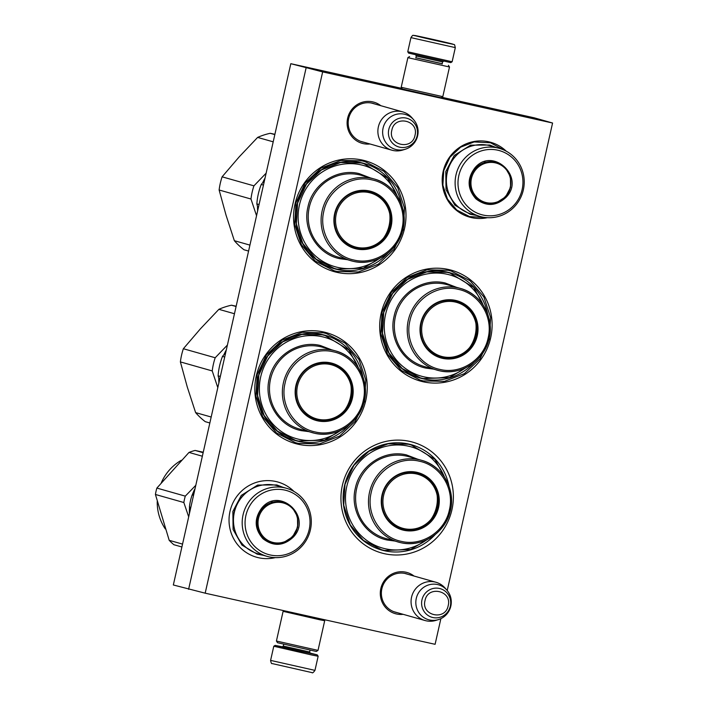 <?xml version="1.0" encoding="UTF-8"?>
<svg xmlns="http://www.w3.org/2000/svg" width="708" height="708" viewBox="0 0 708 708"><rect width="100%" height="100%" fill="white"/><g stroke="black" fill="none" stroke-linecap="round" stroke-linejoin="round"><path stroke-width="1.06" d="M403.162 614.332A21.408 20.868 -74.2 0 1 396.489 613.969A21.408 20.868 -74.2 0 1 380.824 588.56A21.408 20.868 -74.2 0 1 405.896 572.206A21.408 20.868 -74.2 0 1 414.012 576.038M397.188 612.632A19.983 19.479 -74.2 0 1 396.498 612.491A19.983 19.479 -74.2 0 1 395.436 612.225A19.983 19.479 -74.2 0 1 381.869 588.773A19.983 19.479 -74.2 0 1 405.277 573.507A19.983 19.479 -74.2 0 1 406.33 573.772A19.983 19.479 -74.2 0 1 408.038 574.347M369.974 143.981A21.408 20.868 -74.2 0 1 363.301 143.627A21.408 20.868 -74.2 0 1 347.637 118.218A21.408 20.868 -74.2 0 1 372.709 101.864A21.408 20.868 -74.2 0 1 380.824 105.696M364 142.29A19.983 19.479 -74.2 0 1 363.31 142.149A19.983 19.479 -74.2 0 1 362.248 141.883A19.983 19.479 -74.2 0 1 348.681 118.431A19.983 19.479 -74.2 0 1 372.089 103.164A19.983 19.479 -74.2 0 1 373.143 103.43A19.983 19.479 -74.2 0 1 374.851 104.005M409.808 441.411A57.56 56.109 -74.2 0 1 451.934 509.742A57.56 56.109 -74.2 0 1 384.506 553.709A57.56 56.109 -74.2 0 1 342.38 485.378A57.56 56.109 -74.2 0 1 409.808 441.411M448.553 269.5A57.56 56.109 -74.2 0 1 490.671 337.831A57.56 56.109 -74.2 0 1 423.242 381.798A57.56 56.109 -74.2 0 1 381.125 313.467A57.56 56.109 -74.2 0 1 448.553 269.5M323.689 331.999A57.56 56.109 -74.2 0 1 365.806 400.33A57.56 56.109 -74.2 0 1 298.378 444.297A57.56 56.109 -74.2 0 1 256.261 375.966A57.56 56.109 -74.2 0 1 323.689 331.999M362.425 160.088A57.56 56.109 -74.2 0 1 404.551 228.41A57.56 56.109 -74.2 0 1 337.123 272.385A57.56 56.109 -74.2 0 1 294.997 204.054A57.56 56.109 -74.2 0 1 362.425 160.088M440.88 618.65L435.101 644.307L205.178 593.18L173.336 584.976L290.811 63.693L401.914 88.403M290.811 63.693L322.653 71.897L552.576 123.024L447.217 590.525M322.653 71.897L205.178 593.18M275.315 557.621A39.082 38.099 -74.2 0 1 258.615 557.745A39.082 38.099 -74.2 0 1 230.011 511.344A39.082 38.099 -74.2 0 1 275.793 481.493A39.082 38.099 -74.2 0 1 294.006 491.476M506.273 151.202A38.869 37.887 105.8 0 0 488.697 141.795A38.869 37.887 105.8 0 0 443.155 171.486A38.869 37.887 105.8 0 0 471.599 217.63A38.869 37.887 105.8 0 0 487.431 217.683M448.969 486.051A54.72 53.339 105.8 0 0 411.463 444.739A54.72 53.339 105.8 0 0 408.578 444.013A54.72 53.339 -74.2 0 0 344.831 484.325A54.72 53.339 -74.2 0 0 381.63 550.036A54.72 53.339 -74.2 0 0 384.515 550.762A54.72 53.339 105.8 0 0 435.225 534.54M487.706 314.14A54.72 53.339 105.8 0 0 450.208 272.828A54.72 53.339 105.8 0 0 447.314 272.102A54.72 53.339 -74.2 0 0 383.577 312.414A54.72 53.339 -74.2 0 0 420.375 378.125A54.72 53.339 -74.2 0 0 423.26 378.851A54.72 53.339 105.8 0 0 473.971 362.629M362.841 376.638A54.72 53.339 105.8 0 0 325.344 335.327A54.72 53.339 105.8 0 0 322.45 334.592A54.72 53.339 -74.2 0 0 258.712 374.904A54.72 53.339 -74.2 0 0 295.51 440.615A54.72 53.339 -74.2 0 0 298.395 441.349A54.72 53.339 105.8 0 0 349.106 425.119M401.586 204.727A54.72 53.339 105.8 0 0 364.08 163.415A54.72 53.339 105.8 0 0 361.195 162.681A54.72 53.339 -74.2 0 0 297.449 202.992A54.72 53.339 -74.2 0 0 334.247 268.704A54.72 53.339 -74.2 0 0 337.141 269.438A54.72 53.339 105.8 0 0 387.851 253.207M552.576 123.024L534.257 117.829L441.827 97.279M306.077 68.021L188.602 589.304M485.387 217.515L469.581 216.604L456.81 210.055L447.456 199.037L442.881 185.186L443.774 170.513L449.996 157.203L460.634 147.184L474.121 141.945L490.502 142.759L504.432 150.264M337.123 271.5L334.132 270.739L315.264 261.066L301.431 244.791L294.678 224.312L295.997 202.638L305.192 182.956L320.91 168.159L340.84 160.415L362.062 160.866L365.054 161.619L383.922 171.301L397.754 187.576L404.507 208.046L403.188 229.719L393.993 249.402L378.276 264.208L358.345 271.952L337.123 271.5M448.182 270.279L451.173 271.031L470.05 280.713L483.874 296.988L490.626 317.467L489.308 339.132L480.113 358.814L464.395 373.62L444.465 381.364L423.251 380.913L420.26 380.152L401.383 370.479L387.55 354.204L380.807 333.725L382.116 312.06L391.312 292.377L407.029 277.571L426.959 269.828L448.182 270.279M298.387 443.412L295.395 442.65L276.518 432.977L262.686 416.702L255.942 396.223L257.252 374.55L266.447 354.867L282.165 340.07L302.095 332.326L323.317 332.778L326.308 333.53L345.185 343.212L359.009 359.487L365.762 379.957L364.443 401.631L355.257 421.313L339.539 436.119L319.6 443.863L298.387 443.412M435.924 620.385A19.895 19.399 -74.2 0 1 425.074 620.535A19.895 19.399 -74.2 0 1 411.56 597.18A19.895 19.399 105.8 0 1 435.924 582.25A19.895 19.399 105.8 0 1 445.084 588.065L446.854 590.1A18.151 17.691 105.8 0 0 429.207 584.755A18.151 17.691 105.8 0 0 416.277 598.419A18.151 17.691 -74.2 0 0 438.5 619.589L435.924 620.385M446.854 590.1A18.151 17.691 105.8 0 1 450.828 606.101A18.151 17.691 -74.2 0 1 438.5 619.589M402.737 150.043A19.895 19.399 -74.2 0 1 391.887 150.193A19.895 19.399 -74.2 0 1 378.373 126.838A19.895 19.399 105.8 0 1 402.737 111.899A19.895 19.399 105.8 0 1 411.897 117.723L413.667 119.758A18.151 17.691 105.8 0 0 396.02 114.404A18.151 17.691 105.8 0 0 383.09 128.068A18.151 17.691 -74.2 0 0 405.312 149.238L402.737 150.043M413.667 119.758A18.151 17.691 105.8 0 1 417.64 135.75A18.151 17.691 -74.2 0 1 405.312 149.238M415.87 57.773L442.217 63.711M409.596 56.543L407.897 57.613L408.401 57.791L449.491 66.995L442.801 96.66L401.206 87.288L402.286 88.987L441.102 97.739L442.801 96.66M415.853 57.852L442.199 63.791M276.421 641.014L318.016 650.386L316.317 651.457L277.492 642.714L276.421 641.014L283.103 611.34L320.131 619.854L324.698 620.712L323.999 619.597M452.12 61.764L407.755 51.764L408.613 53.127L450.766 62.623L452.129 61.755L455.315 47.613C454.049 43.055 455.545 45.516 451.306 43.692L423.809 37.382C401.693 32.559 422.764 37.772 443.677 42.303C465.811 47.135 444.739 41.922 423.835 37.391L413.41 35.418C413.056 34.922 412.233 35.657 410.941 37.621L455.315 47.613M428.791 38.621L443.456 42.038L428.791 38.621M309.909 653.006L317.29 654.882L296.794 650.537L275.147 645.377L282.616 646.855M317.29 654.882L318.149 656.245L311.847 655.024L273.784 646.236L270.598 660.387L314.963 670.379C313.405 672.565 312.396 673.299 311.945 672.6L272.093 663.555C271.553 663.971 271.049 662.909 270.598 660.387M263.456 185.098L261.234 184.478L264.465 180.611M258.119 208.745L256.854 203.913A63.959 62.339 105.8 0 1 261.234 184.478M259.075 204.532L256.854 203.913M397.038 195.691A52.587 51.259 -74.2 0 0 361.027 164.849A52.587 51.259 105.8 0 0 299.431 205.019A52.587 51.259 105.8 0 0 337.911 267.447A52.587 51.259 -74.2 0 0 379.231 258.509M370.355 191.788A29.134 28.4 -74.2 0 1 387.71 206.798M377.125 244.163A29.134 28.4 -74.2 0 1 355.646 248.127A29.134 28.4 -74.2 0 1 354.469 247.844M356.372 248.34A29.134 28.4 105.8 0 0 390.32 226.879A29.134 28.4 105.8 0 0 370.726 191.886A29.134 28.4 105.8 0 0 369.187 191.496A29.134 28.4 105.8 0 0 335.247 212.958A29.134 28.4 105.8 0 0 354.841 247.95A29.134 28.4 105.8 0 0 356.372 248.34M369.434 190.974A29.701 28.957 105.8 0 0 334.636 213.666A29.701 28.957 105.8 0 0 356.372 248.924A29.701 28.957 105.8 0 0 391.17 226.241A29.701 28.957 105.8 0 0 369.434 190.974M371.93 179.885C351.133 174.672 327.999 189.797 323.786 211.418C318.511 232.684 332.937 255.942 353.876 260.022C374.674 265.234 397.808 250.11 402.02 228.489C407.295 207.223 392.869 183.965 371.93 179.885M347.168 259.659L339.875 258.712C317.556 254.358 302.254 229.534 307.953 206.913C312.502 184.045 337.008 168.061 359.062 173.584L370.337 177.894M386.099 254.535L363.337 268.19L337.105 269.146L334.229 268.421L316.104 259.128L302.829 243.499L296.351 223.843L297.617 203.037L306.44 184.133L321.529 169.929L340.672 162.486L361.036 162.92L363.912 163.645L387.568 178.018L400.79 202.674M248.588 251.057L243.994 249.756A65.375 63.729 -74.2 0 1 234.348 240.693L249.933 245.11M274.899 134.316L270.244 133.299A65.375 63.729 105.8 0 0 257.624 137.414L239.154 156.919L222.1 176.823A65.375 63.729 105.8 0 0 219.126 190.001L226.038 215.143L234.348 240.693M270.244 133.299L274.837 134.6M257.624 137.414L273.208 141.83M222.1 176.823L253.933 185.841A65.375 63.729 105.8 0 0 250.968 199.019L256.553 215.728M266.146 173.168L253.933 185.841M219.126 190.001L250.968 199.019M265.049 178A58.985 57.49 105.8 0 0 262.721 182.691M257.526 206.479A58.985 57.49 105.8 0 0 257.632 210.913M369.098 192.603A28.046 27.338 -74.2 0 1 389.621 225.896A28.046 27.338 -74.2 0 1 356.77 247.313A28.046 27.338 105.8 0 1 336.247 214.028A28.046 27.338 105.8 0 1 369.098 192.603M353.867 192.426A28.851 28.125 105.8 0 1 368.647 191.638A28.851 28.125 -74.2 0 1 370.169 192.027C404.781 200.001 390.214 257.349 355.974 247.933L354.442 247.543A28.851 28.125 105.8 0 0 355.965 247.924M340.769 238.649A28.851 28.125 105.8 0 0 354.442 247.543M224.71 357.018L222.498 356.389L225.719 352.522M219.383 380.665L218.117 375.824A63.959 62.339 105.8 0 1 222.498 356.389M220.33 376.452L218.117 375.824M358.292 367.602A52.587 51.259 -74.2 0 0 322.29 336.76A52.587 51.259 105.8 0 0 260.686 376.93A52.587 51.259 105.8 0 0 299.165 439.358A52.587 51.259 -74.2 0 0 340.495 430.42M331.618 363.7A29.134 28.4 -74.2 0 1 348.973 378.709M338.38 416.074A29.134 28.4 -74.2 0 1 316.901 420.048A29.134 28.4 -74.2 0 1 315.733 419.756M317.635 420.251A29.134 28.4 105.8 0 0 351.575 398.79A29.134 28.4 105.8 0 0 331.981 363.797A29.134 28.4 105.8 0 0 330.441 363.408A29.134 28.4 105.8 0 0 296.502 384.878A29.134 28.4 105.8 0 0 316.095 419.862A29.134 28.4 105.8 0 0 317.635 420.251M330.689 362.885A29.701 28.957 105.8 0 0 295.891 385.577A29.701 28.957 105.8 0 0 317.626 420.844A29.701 28.957 105.8 0 0 352.425 398.153A29.701 28.957 105.8 0 0 330.689 362.885M333.194 351.796C312.396 346.584 289.253 361.708 285.041 383.329C279.766 404.595 294.192 427.853 315.131 431.933C335.928 437.146 359.062 422.021 363.284 400.401C368.549 379.134 354.133 355.876 333.194 351.796M308.423 431.579L301.139 430.623C278.819 426.269 263.509 401.445 269.208 378.824C273.757 355.956 298.263 339.973 320.317 345.495L331.592 349.805M347.354 426.446L324.591 440.102L298.36 441.057L295.484 440.332L277.368 431.039L264.093 415.41L257.606 395.754L258.871 374.948L267.695 356.044L282.784 341.84L301.927 334.406L322.299 334.831L325.176 335.557L348.823 349.929L362.045 374.594M209.842 422.968L205.258 421.667A65.375 63.729 -74.2 0 1 195.612 412.605L211.188 417.021M236.153 306.228L231.498 305.21A65.375 63.729 105.8 0 0 218.887 309.325L200.417 328.831L183.354 348.734A65.375 63.729 105.8 0 0 180.39 361.912L187.293 387.055L195.612 412.605M231.498 305.21L236.091 306.511M218.887 309.325L234.463 313.741M183.354 348.734L215.197 357.752A65.375 63.729 105.8 0 0 212.223 370.93L217.807 387.639M227.401 345.079L215.197 357.752M180.39 361.912L212.223 370.93M226.312 349.911A58.985 57.49 105.8 0 0 223.976 354.602M218.781 378.391A58.985 57.49 105.8 0 0 218.896 382.824M330.353 364.514A28.046 27.338 -74.2 0 1 350.876 397.808A28.046 27.338 -74.2 0 1 318.025 419.224A28.046 27.338 105.8 0 1 297.502 385.94A28.046 27.338 105.8 0 1 330.353 364.514M315.131 364.337A28.851 28.125 105.8 0 1 329.901 363.549A28.851 28.125 -74.2 0 1 331.424 363.939C366.036 371.912 351.478 429.26 317.237 419.844A28.851 28.125 105.8 0 1 315.697 419.455L317.237 419.844M302.033 410.56A28.851 28.125 105.8 0 0 315.697 419.455M293.174 537.222C283.386 546.178 273.315 546.673 262.96 538.708C254.322 528.832 253.977 518.548 261.907 507.848C279.749 486.077 312.945 517.265 293.174 537.222M292.643 536.806L282.943 542.939L271.606 543.018L263.217 538.257C254.809 528.637 254.464 518.619 262.19 508.202L271.89 502.069L283.227 501.99L292.245 507.362L297.493 516.583L297.634 527.301L292.643 536.806M286.395 488.263L277.66 485.794A35.391 34.497 105.8 0 0 242.738 496.096A35.391 34.497 -74.2 0 0 258.367 553.886L267.093 556.364A35.391 34.497 -74.2 0 1 251.473 498.565A35.391 34.497 105.8 0 1 286.395 488.263A35.391 34.497 105.8 0 1 302.015 546.063A35.391 34.497 -74.2 0 1 267.093 556.364M301.289 544.85A33.258 32.418 105.8 0 0 299.696 497.963A33.258 32.418 105.8 0 0 253.783 500.229A33.258 32.418 -74.2 0 0 255.384 547.116A33.258 32.418 -74.2 0 0 301.289 544.85M271.235 542.903L280.395 543.178M290.82 506.485L282.873 501.892M193.541 495.335L192.151 494.945L194.178 492.494M190.815 507.424L189.425 507.034A52.587 51.259 -74.2 0 1 192.151 494.945M190.213 510.096L189.425 507.034M263.358 555.302L257.163 554.152L241.959 545.089L233.1 529.54L232.861 511.441L241.286 495.405L257.65 485.06L276.775 484.936L282.651 487.201M202.355 456.218L189.001 452.43A54.012 52.649 -74.2 0 1 195.116 450.438L203.258 452.226M195.797 485.299L185.284 496.131L156.866 488.077L189.001 452.43M203.143 452.713L195.116 450.438M189.417 513.619A48.321 47.1 -74.2 0 1 189.54 507.494M192.337 494.724A48.321 47.1 -74.2 0 1 195.072 488.529M188.691 516.84L183.841 502.521A54.012 52.649 -74.2 0 1 185.284 496.131M183.841 502.521L155.424 494.467A54.012 52.649 -74.2 0 1 156.866 488.077M182.549 544.107L169.194 540.319L155.424 494.467M165.3 528.92A47.613 46.409 -74.2 0 1 157.229 501.556M161.362 482.608A47.613 46.409 -74.2 0 1 181.301 460.297M181.894 546.983L173.867 544.709A54.012 52.649 105.8 0 1 171.469 542.585A54.012 52.649 -74.2 0 1 169.194 540.319M292.493 536.328A20.39 19.877 -74.2 0 1 264.349 537.717A20.39 19.877 -74.2 0 1 263.367 508.972A20.39 19.877 105.8 0 1 291.519 507.583A20.39 19.877 105.8 0 1 292.493 536.328M272.987 543.284A21.461 20.921 105.8 0 0 276.164 543.408M506.096 197.32C496.317 206.276 486.246 206.771 475.882 198.806C467.253 188.93 466.908 178.646 474.838 167.946C492.68 146.175 525.876 177.363 506.096 197.32M505.574 196.904L495.874 203.037L484.538 203.108L476.139 198.355C467.74 188.726 467.395 178.708 475.121 168.292L484.821 162.159L496.158 162.088L505.176 167.46L510.415 176.673L510.565 187.399L505.574 196.904M499.317 148.361L490.591 145.883A35.391 34.497 105.8 0 0 455.669 156.185A35.391 34.497 -74.2 0 0 471.298 213.984L480.024 216.453A35.391 34.497 -74.2 0 1 464.395 158.663A35.391 34.497 105.8 0 1 499.317 148.361A35.391 34.497 105.8 0 1 514.946 206.152A35.391 34.497 -74.2 0 1 480.024 216.453M514.22 204.948A33.258 32.418 105.8 0 0 512.619 158.061A33.258 32.418 105.8 0 0 466.714 160.318A33.258 32.418 -74.2 0 0 468.315 207.205A33.258 32.418 -74.2 0 0 514.22 204.948M484.166 203.001L493.326 203.276M503.751 166.584L495.804 161.99M476.28 215.4L470.094 214.25L454.881 205.187L446.031 189.629L445.783 171.54L454.209 155.503L470.572 145.158L489.706 145.034L495.582 147.299M505.424 196.426A20.39 19.877 -74.2 0 1 477.28 197.815A20.39 19.877 -74.2 0 1 476.298 169.062A20.39 19.877 105.8 0 1 504.441 167.681A20.39 19.877 105.8 0 1 505.424 196.426M485.909 203.382A21.461 20.921 105.8 0 0 489.095 203.506M483.157 305.104A52.587 51.259 -74.2 0 0 447.155 274.261A52.587 51.259 105.8 0 0 385.55 314.432A52.587 51.259 105.8 0 0 424.03 376.86A52.587 51.259 -74.2 0 0 465.36 367.921M456.474 301.201A29.134 28.4 -74.2 0 1 473.838 316.211M463.244 353.584A29.134 28.4 -74.2 0 1 441.765 357.549A29.134 28.4 -74.2 0 1 440.597 357.257M442.5 357.752A29.134 28.4 105.8 0 0 476.44 336.291A29.134 28.4 105.8 0 0 456.846 301.298A29.134 28.4 105.8 0 0 455.306 300.909A29.134 28.4 105.8 0 0 421.366 322.379A29.134 28.4 105.8 0 0 440.96 357.363A29.134 28.4 105.8 0 0 442.5 357.752M455.554 300.396A29.701 28.957 105.8 0 0 420.756 323.078A29.701 28.957 105.8 0 0 442.491 358.345A29.701 28.957 105.8 0 0 477.289 335.654A29.701 28.957 105.8 0 0 455.554 300.396M458.058 289.298C437.261 284.085 414.118 299.21 409.905 320.83C404.631 342.097 419.056 365.355 439.995 369.434C460.793 374.647 483.927 359.522 488.148 337.902C493.414 316.635 478.997 293.377 458.058 289.298M433.287 369.08L426.004 368.125C403.684 363.779 388.373 338.946 394.073 316.326C398.622 293.457 423.127 277.483 445.182 282.996L456.456 287.306M472.218 363.947L449.456 377.603L423.225 378.559L420.348 377.833L402.233 368.541L388.949 352.92L382.47 333.256L383.736 312.449L392.559 293.555L407.649 279.341L426.791 271.907L447.164 272.332L450.031 273.067L473.687 287.43L486.909 312.095M455.217 302.024A28.046 27.338 -74.2 0 1 475.741 335.309A28.046 27.338 -74.2 0 1 442.889 356.735A28.046 27.338 105.8 0 1 422.366 323.441A28.046 27.338 105.8 0 1 455.217 302.024M439.995 301.838A28.851 28.125 105.8 0 1 454.766 301.05A28.851 28.125 -74.2 0 1 456.288 301.44C490.901 309.414 476.342 366.762 442.102 357.345A28.851 28.125 105.8 0 1 440.562 356.956L442.102 357.345M426.897 348.071A28.851 28.125 105.8 0 0 440.562 356.956M444.412 477.015A52.587 51.259 -74.2 0 0 408.41 446.173A52.587 51.259 105.8 0 0 346.805 486.343A52.587 51.259 105.8 0 0 385.294 548.771A52.587 51.259 -74.2 0 0 426.614 539.841M417.738 473.112A29.134 28.4 -74.2 0 1 435.093 488.122M424.508 525.495A29.134 28.4 -74.2 0 1 403.02 529.46A29.134 28.4 -74.2 0 1 401.852 529.168M403.755 529.664A29.134 28.4 105.8 0 0 437.694 508.202A29.134 28.4 105.8 0 0 418.101 473.21A29.134 28.4 105.8 0 0 416.57 472.82A29.134 28.4 105.8 0 0 382.621 494.29A29.134 28.4 105.8 0 0 402.215 529.274A29.134 28.4 105.8 0 0 403.755 529.664M416.808 472.307A29.701 28.957 105.8 0 0 382.019 494.989A29.701 28.957 105.8 0 0 403.755 530.257A29.701 28.957 105.8 0 0 438.553 507.565A29.701 28.957 105.8 0 0 416.808 472.307M419.313 461.209C398.516 455.996 375.382 471.13 371.16 492.741C365.894 514.008 380.311 537.266 401.25 541.346C422.048 546.558 445.182 531.434 449.403 509.822C454.678 488.547 440.252 465.289 419.313 461.209M394.551 540.992L387.258 540.036C364.939 535.69 349.637 510.857 355.327 488.237C359.885 465.368 384.382 449.394 406.445 454.908L417.711 459.218M433.473 535.859L410.711 549.514L384.479 550.47L381.612 549.744L363.487 540.452L350.212 524.832L343.725 505.167L344.991 484.36L353.823 465.466L368.912 451.253L388.046 443.819L408.419 444.252L411.295 444.978L434.942 459.342L448.164 484.006M416.481 473.935A28.046 27.338 -74.2 0 1 436.995 507.22A28.046 27.338 -74.2 0 1 404.144 528.646A28.046 27.338 105.8 0 1 383.63 495.352A28.046 27.338 105.8 0 1 416.481 473.935M401.25 473.749A28.851 28.125 105.8 0 1 416.03 472.962A28.851 28.125 -74.2 0 1 417.552 473.351C452.164 481.334 437.597 538.682 403.356 529.257A28.851 28.125 105.8 0 1 401.817 528.867L403.356 529.257M388.152 519.982A28.851 28.125 105.8 0 0 401.817 528.867M421.968 599.835A14.912 14.532 105.8 0 0 432.871 617.535A14.912 14.532 105.8 0 0 450.341 606.145A14.912 14.532 105.8 0 0 439.429 588.454A14.912 14.532 105.8 0 0 421.968 599.835M425.03 600.552C420.862 615.695 445.456 621.164 448.182 605.694C452.35 590.552 427.756 585.082 425.03 600.552M388.781 129.493A14.912 14.532 105.8 0 0 399.684 147.193A14.912 14.532 105.8 0 0 417.154 135.803A14.912 14.532 105.8 0 0 406.242 118.103A14.912 14.532 105.8 0 0 388.781 129.493M391.843 130.201C387.674 145.344 412.268 150.813 414.994 135.352C419.163 120.21 394.568 114.74 391.843 130.201M442.155 63.985L442.615 61.941L416.269 56.012L415.808 58.047M283.696 644.289L283.297 646.059L309.644 651.988L310.299 653.28L282.191 646.935M353.257 261.323A42.498 41.427 105.8 0 0 402.764 230.011A42.498 41.427 105.8 0 0 374.178 178.982A42.498 41.427 105.8 0 0 371.939 178.416A42.498 41.427 105.8 0 0 322.432 209.718A42.498 41.427 105.8 0 0 351.009 260.756A42.498 41.427 105.8 0 0 353.257 261.323C374.134 266.5 397.365 252.066 402.622 230.684C409.047 209.108 395.489 184.425 374.178 178.982L361.301 175.327A42.498 41.427 -74.2 0 0 359.053 174.761A42.498 41.427 -74.2 0 0 309.555 206.072A42.498 41.427 -74.2 0 0 338.132 257.101L353.257 261.323M314.52 433.234A42.498 41.427 105.8 0 0 364.018 401.923A42.498 41.427 105.8 0 0 335.442 350.894A42.498 41.427 105.8 0 0 333.194 350.327A42.498 41.427 105.8 0 0 283.696 381.63A42.498 41.427 105.8 0 0 312.272 432.668A42.498 41.427 105.8 0 0 314.511 433.234C335.388 438.411 358.62 423.986 363.877 402.595C370.302 381.019 356.752 356.336 335.442 350.894L322.556 347.239A42.498 41.427 -74.2 0 0 320.317 346.672A42.498 41.427 -74.2 0 0 270.81 377.984A42.498 41.427 -74.2 0 0 299.387 429.013L314.52 433.234M237.003 535.859A34.78 33.895 -74.2 0 1 242.393 496.281A34.78 33.895 105.8 0 1 250.012 489.936M271.686 542.664A20.966 20.435 -74.2 0 1 262.429 508.433A20.966 20.435 105.8 0 1 283.111 502.326C297.502 505.742 302.98 525.938 292.528 536.558C286.696 542.567 279.74 544.611 271.686 542.664L268.075 541.647M449.934 195.957A34.78 33.895 -74.2 0 1 455.324 156.379A34.78 33.895 105.8 0 1 462.944 150.025M484.608 202.762A20.966 20.435 -74.2 0 1 475.351 168.531A20.966 20.435 105.8 0 1 496.043 162.424C510.433 165.84 515.911 186.036 505.459 196.656C499.618 202.665 492.671 204.701 484.608 202.762L480.998 201.736M439.385 370.735C460.253 375.921 483.484 361.487 488.741 340.106C495.166 318.52 481.617 293.838 460.306 288.395L447.421 284.74A42.498 41.427 -74.2 0 0 445.182 284.174A42.498 41.427 -74.2 0 0 395.675 315.485A42.498 41.427 -74.2 0 0 424.251 366.514L439.385 370.735A42.498 41.427 105.8 0 0 488.883 339.424A42.498 41.427 105.8 0 0 460.306 288.395A42.498 41.427 105.8 0 0 458.058 287.829A42.498 41.427 105.8 0 0 408.56 319.131A42.498 41.427 105.8 0 0 437.137 370.169A42.498 41.427 105.8 0 0 439.376 370.735M400.639 542.647A42.498 41.427 105.8 0 0 450.138 511.335A42.498 41.427 105.8 0 0 421.561 460.306A42.498 41.427 105.8 0 0 419.322 459.74A42.498 41.427 105.8 0 0 369.815 491.042A42.498 41.427 105.8 0 0 398.392 542.08A42.498 41.427 105.8 0 0 400.639 542.647C421.508 547.833 444.739 533.398 449.996 512.017C456.43 490.432 442.872 465.749 421.561 460.306L408.675 456.66A42.498 41.427 -74.2 0 0 406.436 456.094A42.498 41.427 -74.2 0 0 356.929 487.396A42.498 41.427 -74.2 0 0 385.506 538.425L400.639 542.647M393.736 611.659L425.074 620.535M404.578 573.365L435.924 582.25M360.549 141.308L391.887 150.193M371.39 103.023L402.737 111.899M407.897 57.613L401.206 87.288M448.412 65.286L449.491 66.986M284.085 610.721L283.111 611.34M318.016 650.386L324.698 620.712M415.614 54.72L416.269 56.012M442.615 61.941L443.757 61.065M407.755 51.764L410.941 37.621M310.033 650.227L309.644 651.988M282.156 646.935L283.297 646.059M275.147 645.377L273.784 646.236M318.149 656.245L314.963 670.379M279.501 501.308L283.111 502.326M492.432 161.397L496.043 162.424"/></g></svg>

